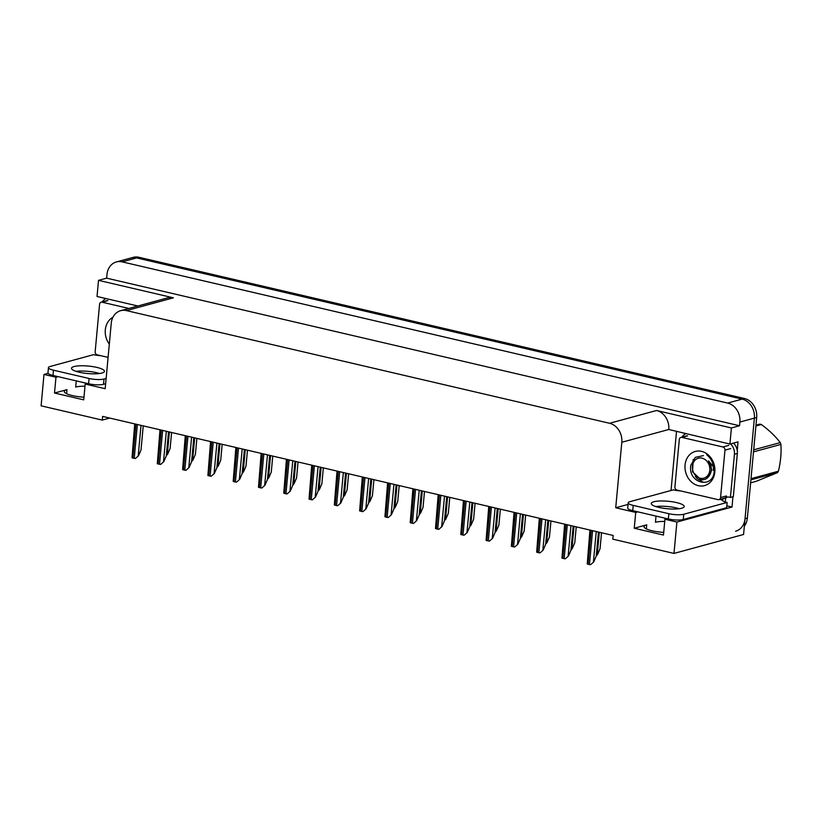 <?xml version="1.0" encoding="UTF-8"?>
<svg xmlns="http://www.w3.org/2000/svg" width="822" height="822" viewBox="0 0 822 822"><rect width="100%" height="100%" fill="white"/><g stroke="black" fill="none" stroke-linecap="round" stroke-linejoin="round"><path stroke-width="1.23" d="M78.994 371.082A17.375 3.946 5.3 0 0 77.134 371.472L76.765 371.575M84.985 386.227A17.375 3.946 5.3 0 0 75.696 387.059L76.261 380.884M658.751 506.29A17.375 3.946 5.3 0 0 656.891 506.681L656.511 506.784M656.018 516.093L655.442 522.268A17.375 3.946 -174.7 0 1 664.731 521.436M663.714 532.379A17.375 3.946 -174.7 0 1 644.027 526.645A17.375 3.946 -174.7 0 1 646.719 524.837L634.255 528.238L635.725 512.435L615.729 507.77L621.802 442.267A16.286 13.573 -105.2 0 0 609.575 423.279L126.424 310.603A16.286 13.573 -105.2 0 0 120.68 310.675A16.286 13.573 -105.2 0 0 111.258 323.2L105.185 388.703L85.19 384.049L87.327 383.463M104.682 299.29L104.774 298.273M671.029 490.498L676.496 431.612M732.936 496.755L731.991 507.051L726.823 505.849M621.802 442.267L668.779 429.485L729.915 444.065L738.033 441.856L737.242 450.446M126.424 310.603L173.391 297.821L98.527 280.353L97.027 296.475L137.88 306M173.391 297.821A16.286 13.573 -105.2 0 0 167.647 297.893L120.68 310.675M668.779 429.485A16.286 13.573 -105.2 0 0 656.542 410.497L731.405 427.954L739.533 425.745L106.644 278.144L106.983 274.466A16.286 13.573 74.8 0 1 116.405 261.941A16.286 13.573 74.8 0 1 122.149 261.858L727.645 403.068A16.286 13.573 74.8 0 1 739.872 422.056L739.533 425.745M729.915 444.065L731.405 427.954M116.405 261.941L130.904 257.995A16.286 13.573 74.8 0 1 136.647 257.913L742.143 399.122A16.286 13.573 74.8 0 1 754.37 418.11L743.571 534.485L673.989 553.422L676.896 522.042L731.991 507.051M58.105 376.651L55.968 377.236L44.008 374.442L41.1 405.821L102.267 420.093L109.727 418.069M44.008 374.442L48.108 373.332M98.527 280.353L106.644 278.144M102.267 420.093L102.616 416.405L613.161 535.471L612.811 539.16L673.989 553.422M615.729 507.77L628.059 504.42M676.896 522.042L664.936 519.247L667.074 518.672M637.862 511.859L635.725 512.435M83.967 397.17A17.375 3.946 5.3 0 1 64.28 391.436A17.375 3.946 5.3 0 1 66.972 389.638L54.509 393.029L83.721 399.841L85.19 384.049M54.509 393.029L55.968 377.236M634.255 528.238L663.467 535.05L664.936 519.247M744.342 526.152A16.286 13.573 74.8 0 0 747.352 518.055L756.692 417.484A16.286 13.573 74.8 0 0 744.455 398.495L138.959 257.286A16.286 13.573 74.8 0 0 133.215 257.358L130.904 257.995A16.286 13.573 74.8 0 1 136.647 257.913L742.143 399.122A16.286 13.573 74.8 0 1 754.37 418.11L745.04 518.692A16.286 13.573 74.8 0 1 735.618 531.218M171.603 432.495L170.123 448.442L167.606 454.258L166.383 454.936M167.606 454.258L166.332 455.552M143.244 425.878L141.014 449.973L138.497 455.789L135.322 458.553A2.713 0.617 -174.7 0 1 134.222 458.368L132.856 458.049A2.713 0.617 -174.7 0 1 132.023 457.782L134.716 423.895M138.497 455.789L135.322 458.553M196.89 438.393L195.41 454.34L192.893 460.156L191.68 460.834M192.893 460.156L191.618 461.45M222.187 444.291L220.707 460.238L218.19 466.053L216.967 466.732M218.19 466.053L216.905 467.348M247.473 450.189L245.994 466.136L243.476 471.951L242.254 472.629M243.476 471.951L242.202 473.246M168.531 431.776L166.301 455.871L163.784 461.687L160.619 464.451A2.713 0.617 -174.7 0 1 159.519 464.266L158.143 463.947A2.713 0.617 -174.7 0 1 157.321 463.68L160.002 429.793M163.784 461.687L160.619 464.451M193.828 437.674L191.588 461.769L189.07 467.584L185.906 470.348A2.713 0.617 -174.7 0 1 184.806 470.163L183.44 469.845A2.713 0.617 -174.7 0 1 182.607 469.578L185.289 435.691M189.07 467.584L185.906 470.348M219.114 443.572L216.885 467.667L214.357 473.482L211.192 476.246A2.713 0.617 -174.7 0 1 210.093 476.061L208.726 475.743A2.713 0.617 -174.7 0 1 207.894 475.476L210.576 441.589M214.357 473.482L211.192 476.246M244.401 449.47L242.171 473.564L239.654 479.38L236.489 482.144A2.713 0.617 -174.7 0 1 235.39 481.959L234.013 481.641A2.713 0.617 -174.7 0 1 233.191 481.373L235.873 447.487M239.654 479.38L236.489 482.144M658.884 507.41A16.563 3.761 5.3 0 0 675.52 509.013A16.563 3.761 5.3 0 0 684.212 506.527A16.563 3.761 5.3 0 0 676.568 502.591A16.563 3.761 5.3 0 0 659.932 500.988A16.563 3.761 5.3 0 0 651.24 503.475A16.563 3.761 5.3 0 0 658.884 507.41M655.771 506.547A16.563 3.761 -174.7 0 1 676.085 507.862A16.563 3.761 -174.7 0 1 679.198 508.726M633.217 505.396L632.735 510.657L668.337 518.959A10.861 2.466 -174.7 0 0 683.267 519.514L726.648 507.708L727.131 502.448L683.76 514.253A10.861 2.466 -174.7 0 1 668.831 513.699L633.217 505.396A10.861 2.466 -174.7 0 1 628.203 502.817A10.861 2.466 -174.7 0 1 629.888 501.687L673.269 489.881A10.861 2.466 -174.7 0 0 680.503 490.888M727.131 502.448A10.861 2.466 -174.7 0 1 722.148 500.115L720.072 499.334M632.735 510.657A10.861 2.466 -174.7 0 1 627.72 508.078L628.203 502.817M682.034 437.099A10.861 9.042 74.8 0 1 685.712 433.759M725.888 497.269A10.861 9.042 74.8 0 1 730.419 497.444L733.327 496.652L737.334 453.477A10.861 9.042 -105.2 0 0 733.419 443.109M730.522 443.901A10.861 9.042 74.8 0 1 734.426 454.268L730.419 497.444M725.014 501.852A5.425 2.743 -76.9 0 0 725.631 499.16L725.723 498.111A10.861 9.042 74.8 0 1 727.336 497.033M725.723 498.111L722.826 498.903A10.861 9.042 74.8 0 1 723.452 498.409M722.733 499.951L722.826 498.903M79.138 372.202A16.563 3.761 5.3 0 0 95.773 373.805A16.563 3.761 5.3 0 0 104.466 371.328A16.563 3.761 5.3 0 0 96.821 367.393A16.563 3.761 5.3 0 0 80.186 365.79A16.563 3.761 5.3 0 0 71.483 368.266A16.563 3.761 5.3 0 0 79.138 372.202M76.014 371.339A16.563 3.761 -174.7 0 1 96.328 372.654A16.563 3.761 -174.7 0 1 99.452 373.517M106.13 378.469L104.004 379.045A10.861 2.466 -174.7 0 1 89.084 378.49L53.471 370.188A10.861 2.466 -174.7 0 1 48.457 367.609A10.861 2.466 -174.7 0 1 50.142 366.478L93.513 354.683A10.861 2.466 -174.7 0 0 100.746 355.679M105.648 383.73L103.521 384.306A10.861 2.466 -174.7 0 1 88.591 383.761L52.988 375.459A10.861 2.466 -174.7 0 1 47.974 372.869L48.457 367.609M102.288 301.89A10.861 9.042 74.8 0 1 105.966 298.55M714.821 471.992A17.704 14.745 74.8 0 1 698.351 485.689A17.704 14.745 74.8 0 1 685.055 465.047A17.704 14.745 74.8 0 1 701.536 451.35A17.704 14.745 74.8 0 1 714.821 471.992M703.468 455.604L695.278 457.381L690.819 465.262C687.562 483.634 713.373 489.378 714.205 471.304L713.609 464.42C712.304 460.176 709.982 456.919 706.622 454.638C711.739 458.964 713.969 464.194 713.321 470.318M679.311 439.503A2.713 2.261 74.8 0 1 681.839 437.396L722.928 446.983A2.713 2.261 74.8 0 1 724.963 450.148L720.565 497.536A2.713 2.261 74.8 0 1 718.038 499.642L676.958 490.056A2.713 2.261 74.8 0 1 674.913 486.891L679.311 439.503M720.565 497.536L726.36 495.964A2.713 2.261 74.8 0 1 724.798 498.05L718.993 499.622M109.316 344.12A17.704 14.745 74.8 0 1 105.308 329.838A17.704 14.745 74.8 0 1 112.922 317.271M108.083 357.385L97.201 354.847A2.713 2.261 74.8 0 1 95.167 351.682L99.565 304.294A2.713 2.261 74.8 0 1 102.092 302.198L128.89 308.445M755.973 425.159L759.744 424.131A29.325 24.424 74.8 0 1 760.556 424.306A29.325 24.424 74.8 0 1 761.357 424.512L755.901 426.002M750.62 482.833L756.086 481.353L777.458 472.64L750.897 479.863M695.361 476.472L697.025 478.507L702.913 482.052M700.169 478.229A10.347 8.621 74.8 0 1 692.401 466.177A10.347 8.621 74.8 0 1 702.029 458.173A10.347 8.621 74.8 0 1 709.797 470.235A10.347 8.621 74.8 0 1 700.169 478.229M713.424 466.742L708.543 460.844C712.242 466.495 712.263 471.766 708.605 476.668C706.571 479.144 704.012 480.14 700.93 479.647L692.504 471.849L693.223 459.467M751.01 478.671L778.413 471.212A29.325 24.424 74.8 0 1 777.458 472.64M753.682 449.829L780.242 442.606A29.325 24.424 74.8 0 1 780.9 444.414L753.497 451.864M780.242 442.606C775.382 436.215 769.084 430.183 761.357 424.512M778.413 471.212C780.643 461.923 781.475 452.984 780.9 444.414M706.673 478.486L711.821 470.143L708.543 460.844M272.76 456.087L271.281 472.034L268.763 477.849L267.551 478.527M268.763 477.849L267.489 479.144M298.057 461.985L296.578 477.931L294.05 483.747L292.838 484.425M294.05 483.747L292.776 485.042M323.344 467.882L321.864 483.829L319.347 489.645L318.124 490.323M319.347 489.645L318.073 490.94M269.698 455.367L267.458 479.462L264.941 485.278L261.776 488.042A2.713 0.617 -174.7 0 1 260.677 487.857L259.31 487.538A2.713 0.617 -174.7 0 1 258.478 487.271L261.16 453.384M264.941 485.278L261.776 488.042M294.985 461.265L292.745 485.36L290.228 491.176L287.063 493.94A2.713 0.617 -174.7 0 1 285.964 493.755L284.597 493.436A2.713 0.617 -174.7 0 1 283.765 493.169L286.446 459.282M290.228 491.176L287.063 493.94M320.272 467.163L318.042 491.258L315.525 497.074L312.36 499.838A2.713 0.617 -174.7 0 1 311.25 499.653L309.884 499.334A2.713 0.617 -174.7 0 1 309.051 499.067L311.743 465.18M315.525 497.074L312.36 499.838M348.631 473.78L347.151 489.727L344.634 495.543L343.411 496.221M344.634 495.543L343.36 496.837M373.918 479.678L372.438 495.625L369.921 501.441L368.708 502.119M369.921 501.441L368.646 502.735M399.215 485.576L397.735 501.523L395.218 507.338L393.995 508.017M395.218 507.338L393.944 508.633M424.501 491.474L423.022 507.421L420.504 513.236L419.282 513.914M420.504 513.236L419.23 514.531M449.788 497.372L448.309 513.318L445.791 519.134L444.579 519.812M445.791 519.134L444.517 520.429M345.569 473.061L343.329 497.156L340.811 502.972L337.647 505.736A2.713 0.617 -174.7 0 1 336.547 505.551L335.171 505.232A2.713 0.617 -174.7 0 1 334.349 504.965L337.03 471.078M340.811 502.972L337.647 505.736M370.856 478.959L368.616 503.054L366.098 508.869L362.934 511.633A2.713 0.617 -174.7 0 1 361.834 511.448L360.468 511.13A2.713 0.617 -174.7 0 1 359.635 510.863L362.317 476.976M366.098 508.869L362.934 511.633M396.142 484.857L393.913 508.952L391.385 514.767L388.22 517.531A2.713 0.617 -174.7 0 1 387.121 517.346L385.754 517.028A2.713 0.617 -174.7 0 1 384.922 516.761L387.614 482.874M391.385 514.767L388.22 517.531M421.429 490.755L419.199 514.849L416.682 520.665L413.517 523.429A2.713 0.617 -174.7 0 1 412.418 523.244L411.041 522.926A2.713 0.617 -174.7 0 1 410.219 522.658L412.901 488.771M416.682 520.665L413.517 523.429M446.726 496.652L444.486 520.747L441.969 526.573L438.804 529.327A2.713 0.617 -174.7 0 1 437.705 529.142L436.338 528.823A2.713 0.617 -174.7 0 1 435.506 528.556L438.188 494.669M441.969 526.573L438.804 529.327M475.085 503.27L473.606 519.216L471.088 525.032L469.865 525.71M471.088 525.032L469.804 526.327M500.372 509.167L498.892 525.114L496.375 530.93L495.152 531.608M496.375 530.93L495.101 532.224M525.659 515.065L524.179 531.012L521.662 536.828L520.449 537.506M521.662 536.828L520.388 538.122M550.956 520.963L549.476 536.91L546.949 542.726L545.736 543.404M546.949 542.726L545.674 544.02M576.243 526.861L574.763 542.808L572.246 548.623L571.023 549.302M572.246 548.623L570.971 549.918M601.529 532.759L600.05 548.706L597.532 554.521L596.31 555.199M597.532 554.521L596.258 555.816M472.013 502.561L469.783 526.645L467.256 532.471L464.091 535.225A2.713 0.617 -174.7 0 1 462.992 535.04L461.625 534.721A2.713 0.617 -174.7 0 1 460.793 534.454L463.474 500.567M467.256 532.471L464.091 535.225M497.3 508.458L495.07 532.543L492.553 538.369L489.388 541.123A2.713 0.617 -174.7 0 1 488.289 540.938L486.912 540.619A2.713 0.617 -174.7 0 1 486.09 540.352L488.771 506.465M492.553 538.369L489.388 541.123M522.597 514.356L520.357 538.441L517.839 544.267L514.675 547.02A2.713 0.617 -174.7 0 1 513.575 546.836L512.209 546.517A2.713 0.617 -174.7 0 1 511.376 546.25L514.058 512.363M517.839 544.267L514.675 547.02M547.884 520.254L545.644 544.339L543.126 550.165L539.962 552.918A2.713 0.617 -174.7 0 1 538.862 552.733L537.496 552.415A2.713 0.617 -174.7 0 1 536.663 552.148L539.345 518.261M543.126 550.165L539.962 552.918M573.17 526.152L570.941 550.237L568.423 556.062L565.259 558.816A2.713 0.617 -174.7 0 1 564.149 558.631L562.782 558.313A2.713 0.617 -174.7 0 1 561.95 558.046L564.642 524.159M568.423 556.062L565.259 558.816M598.467 532.05L596.227 556.134L593.71 561.96L590.545 564.714A2.713 0.617 -174.7 0 1 589.446 564.529L588.069 564.211A2.713 0.617 -174.7 0 1 587.247 563.943L589.929 530.056M593.71 561.96L590.545 564.714M646.719 524.837L646.349 528.906M739.872 422.056L756.692 417.484M727.645 403.068L744.455 398.495M122.149 261.858L138.959 257.286M609.575 423.279L656.542 410.497M66.972 389.638L66.592 393.707M747.352 518.055L745.04 518.692M169.394 431.982L167.318 454.34M136 424.193L132.856 458.049M137.366 424.512L134.222 458.368M141.035 425.364L138.199 455.871M194.68 437.879L192.605 460.238M219.967 443.777L217.892 466.136M245.264 449.675L243.189 472.034M161.287 430.091L158.143 463.947M162.653 430.409L159.519 464.266M166.321 431.262L163.496 461.769M186.573 435.989L183.44 469.845M187.95 436.307L184.806 470.163M191.608 437.16L188.783 467.667M211.87 441.887L208.726 475.743M213.237 442.205L210.093 476.061M216.905 443.058L214.069 473.564M237.157 447.785L234.013 481.641M238.524 448.103L235.39 481.959M242.192 448.956L239.366 479.462M734.426 454.268L737.334 453.477M668.337 518.959L668.831 513.699M683.267 519.514L683.76 514.253M88.591 383.761L89.084 378.49M53.471 370.188L52.988 375.459M103.521 384.306L104.004 379.045M681.839 437.396L687.634 435.824M724.963 450.148L730.758 448.565M722.928 446.983L728.724 445.401M102.092 302.198L107.888 300.616M270.551 455.573L268.475 477.931M295.838 461.471L293.762 483.829M321.125 467.369L319.059 489.727M262.444 453.682L259.31 487.538M263.821 454.001L260.677 487.857M267.479 454.854L264.653 485.36M287.741 459.58L284.597 493.436M289.108 459.899L285.964 493.755M292.776 460.752L289.94 491.258M313.028 465.478L309.884 499.334M314.394 465.797L311.25 499.653M318.063 466.649L315.227 497.156M346.422 473.267L344.346 495.625M371.708 479.164L369.633 501.523M396.995 485.062L394.93 507.421M422.292 490.96L420.217 513.318M447.579 496.858L445.503 519.216M338.315 471.376L335.171 505.232M339.681 471.694L336.547 505.551M343.349 472.547L340.524 503.054M363.601 477.274L360.468 511.13M364.978 477.592L361.834 511.448M368.636 478.445L365.811 508.952M388.898 483.172L385.754 517.028M390.265 483.49L387.121 517.346M393.933 484.343L391.097 514.849M414.185 489.069L411.041 522.926M415.552 489.388L412.418 523.244M419.22 490.241L416.394 520.747M439.472 494.967L436.338 528.823M440.849 495.286L437.705 529.142M444.507 496.139L441.681 526.645M472.866 502.756L470.79 525.114M498.163 508.654L496.087 531.012M523.45 514.551L521.374 536.91M548.736 520.449L546.661 542.808M574.023 526.347L571.958 548.706M599.32 532.245L597.245 554.603M464.769 500.865L461.625 534.721M466.136 501.184L462.992 535.04M469.804 502.037L466.968 532.543M490.056 506.763L486.912 540.619M491.422 507.082L488.289 540.938M495.091 507.934L492.265 538.441M515.343 512.661L512.209 546.517M516.709 512.979L513.575 546.836M520.377 513.832L517.552 544.339M540.64 518.559L537.496 552.415M542.006 518.877L538.862 552.733M545.674 519.73L542.839 550.237M565.926 524.457L562.782 558.313M567.293 524.775L564.149 558.631M570.961 525.628L568.125 556.134M591.213 530.354L588.069 564.211M592.58 530.673L589.446 564.529M596.248 531.526L593.422 562.032M680.883 437.417L686.678 435.835M101.137 302.208L106.932 300.626"/></g></svg>
